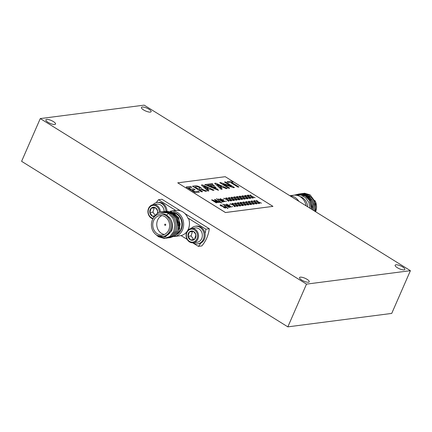 <?xml version="1.0" encoding="UTF-8"?>
<svg xmlns="http://www.w3.org/2000/svg" width="432" height="432" viewBox="0 0 432 432"><rect width="100%" height="100%" fill="white"/><g stroke="black" fill="none" stroke-linecap="round" stroke-linejoin="round"><path stroke-width="0.65" d="M143.575 109.922A5.287 1.561 23.6 0 0 151.119 111.688A5.287 1.561 23.6 0 0 148.975 109.22A5.287 1.561 23.6 0 0 141.426 107.455A5.287 1.561 23.6 0 0 143.575 109.922M301.698 280.039A5.287 1.561 23.6 0 0 309.242 281.81A5.287 1.561 23.6 0 0 307.098 279.342A5.287 1.561 23.6 0 0 299.549 277.571A5.287 1.561 23.6 0 0 301.698 280.039M47.99 122.288A5.287 1.561 23.6 0 0 55.539 124.054A5.287 1.561 23.6 0 0 53.395 121.592A5.287 1.561 23.6 0 0 45.846 119.821A5.287 1.561 23.6 0 0 47.99 122.288M397.278 267.673A5.287 1.561 23.6 0 0 404.827 269.444A5.287 1.561 23.6 0 0 402.683 266.976A5.287 1.561 23.6 0 0 395.134 265.205A5.287 1.561 23.6 0 0 397.278 267.673M306.504 284.121L40.273 118.584L144.164 105.138L410.4 270.68L306.504 284.121L287.836 326.862L21.6 161.32L40.273 118.584M287.836 326.862L391.727 313.416L410.4 270.68M170.332 211.199A12.814 10.984 82.6 0 1 170.996 211.091A12.814 10.984 82.6 0 1 181.543 216.68A12.814 10.984 82.6 0 1 182.509 229.932A12.814 10.984 82.6 0 1 174.285 236.504A12.814 10.984 82.6 0 1 174.08 236.531M157.243 235.462L165.467 236.86L171.655 230.769C173.405 225.574 172.471 220.957 168.858 216.907A11.367 9.742 82.6 0 1 171.153 230.564A11.367 9.742 82.6 0 1 163.863 236.396L162.648 236.552A11.367 9.742 -97.4 0 0 169.943 230.72A11.367 9.742 -97.4 0 0 169.085 218.965A11.367 9.742 -97.4 0 0 159.732 214.007A11.367 9.742 -97.4 0 0 152.437 219.839A11.367 9.742 -97.4 0 0 153.295 231.59A11.367 9.742 -97.4 0 0 162.648 236.552M159.732 214.007L160.947 213.851A11.367 9.742 82.6 0 1 166.752 215.168L168.205 213.208C161.6 210.211 156.497 212.096 152.896 218.857L152.825 219.04M168.75 229.981A9.817 8.413 -97.4 0 0 168.01 219.823A9.817 8.413 -97.4 0 0 159.932 215.541A9.817 8.413 -97.4 0 0 153.63 220.579A9.817 8.413 -97.4 0 0 154.37 230.731A9.817 8.413 -97.4 0 0 162.448 235.013A9.817 8.413 -97.4 0 0 168.75 229.981M161.973 215.568A9.817 8.413 -97.4 0 0 157.642 220.061A9.817 8.413 -97.4 0 0 164.419 234.468M174.285 236.504L179.566 235.823A12.814 10.984 -97.4 0 0 180.506 235.651L181.035 235.58A12.814 10.984 -97.4 0 0 188.314 229.181A12.814 10.984 -97.4 0 0 188.541 218.392L205.886 229.181L209.32 228.733L184.907 213.554M205.033 233.528A32.292 27.68 -97.4 0 0 205.886 229.181M192.661 242.811L198.38 246.364L201.809 245.921A32.292 27.68 -97.4 0 0 206.739 238.059A32.292 27.68 -97.4 0 0 209.32 228.733M166.752 215.168L170.338 218.695M178.519 228.42L178.972 223.976L177.25 218.354L173.351 214.315L167.778 212.971L172.562 213.921L176.494 217.28L178.648 227.718M164.722 224.462A0.621 0.529 82.6 0 1 165.677 225.056A0.621 0.529 82.6 0 1 164.722 224.462M168.205 213.208L172.827 218.014L174.852 224.699L173.772 231.466L169.906 236.498L164.311 238.448L158.528 236.785L156.044 234.673M159.748 212.236L169.528 213.035L174.145 217.841L176.17 224.527L175.09 231.298L171.223 236.331L166.001 238.264L160.483 236.99M161.762 211.793L170.845 212.868L175.468 217.674L177.493 224.359L176.413 231.125L172.541 236.158L167.276 238.091M163.825 211.399L172.163 212.695L176.785 217.501L178.81 224.186L177.73 230.953L173.864 235.991L168.599 237.924M165.796 211.081L173.486 212.528L178.103 217.334L180.128 224.014L179.048 230.785L175.181 235.818L169.916 237.751M170.748 211.313L178.789 217.777L179.712 228.803M168.485 212.873A11.367 9.742 82.6 0 1 177.844 217.831A11.367 9.742 82.6 0 1 178.697 229.586M180.484 210.805L161.951 199.282L158.517 199.724A32.292 27.68 -97.4 0 0 156.265 202.678M181.035 235.58L187.164 239.393M198.38 246.364A32.292 27.68 -97.4 0 0 200.875 243.043M175.797 210.47L158.517 199.724M170.996 211.091L176.278 210.406A12.814 10.984 -97.4 0 1 188.017 218.462L188.541 218.392M305.932 195.237L307.508 195.583A11.367 9.742 -97.4 0 0 307.498 195.577L306.056 195.313M314.939 200.583A11.367 9.742 82.6 0 1 315.598 211.734M314.663 211.151A11.367 9.742 -97.4 0 0 309.911 196.646L308.615 195.988M313.886 210.67L314.08 205L311.845 199.773L307.714 196.317L302.713 195.507M313.843 210.643L314.221 206.48L312.498 200.858L308.594 196.819L302.659 195.512M312.763 209.974L311.612 201.733L305.905 196.274M312.714 209.941L312.898 206.647L311.175 201.031L307.276 196.992L305.98 196.328M311.58 209.239L309.857 201.101M311.531 209.207L311.58 206.82L310.181 201.793M315.538 211.696L315.581 202.23L310.1 194.848L304.49 193.212L298.917 194.773M314.993 211.356L315.43 206.512L313.4 199.827L308.783 195.021L303.35 193.385L297.896 194.767M313.87 210.659L314.107 206.68L312.082 200L307.46 195.194L302.06 193.558L296.622 194.913M312.692 209.93L312.79 206.852L310.765 200.167L306.142 195.361L300.672 193.725L295.196 195.145M311.467 209.169L311.467 207.025L309.442 200.34L304.825 195.534L299.506 193.903L294.133 195.172M310.1 208.316L308.875 202.451L305.537 197.699L300.775 195.064L295.574 195.161M307.746 206.852A11.367 9.742 -97.4 0 0 299.992 196.565M306.115 205.837A12.814 10.984 -97.4 0 0 293.684 195.215L289.834 195.718M290.023 195.831A12.814 10.984 82.6 0 1 298.841 201.317M195.08 189.718L193.655 188.833L190.836 189.2L188.519 187.758L191.819 187.331L190.404 186.451L186.122 187.007L195.145 192.65L199.433 192.1L198.077 191.219L194.778 191.646L192.262 190.08L195.08 189.718L192.294 190.102M188.552 187.78L191.819 187.331M177.73 182.839L225.466 212.517L272.965 206.372L225.229 176.693L177.73 182.839L225.45 212.544L272.965 206.372M219.812 202.376L219.326 202.435L215.006 199.757L218.122 202.684L212.393 200.097L216.707 202.775L216.221 202.84L211.669 200.011L212.657 199.957L217.161 202.068L214.461 199.422L215.26 199.546L219.812 202.376L219.316 202.462L215.125 199.859M218.236 202.592L212.603 200.227M216.707 202.775L216.211 202.867L211.567 199.8M217.091 202.041L214.461 199.422M221.729 202.954L221.27 202.975L216.454 198.617L221.729 202.954M225.083 201.571L224.073 201.533L219.078 199.373L223.204 201.933L222.723 201.998L218.068 198.958L223.97 201.242L220.028 198.796L220.514 198.731L225.083 201.571L224.057 201.56L219.073 199.4M223.204 201.933L222.707 202.025L218.068 198.958M223.96 201.263L220.153 198.688M223.646 199.584L222.912 199.346L223.646 199.584M226.422 201.307L225.688 201.074L226.422 201.307M230.661 200.869L227.648 199.892L228.863 201.204L228.285 201.177L226.919 199.649L223.868 198.401L226.735 199.309L225.731 197.964L227.486 199.568L230.661 200.869L227.696 199.946M228.863 201.204L228.269 201.204L226.908 199.676L223.792 198.218M226.676 199.282L225.731 197.964M233.377 200.518L230.364 199.541L231.579 200.853L231.001 200.826L229.635 199.298L226.584 198.05L229.457 198.958L228.447 197.613L230.202 199.211L233.377 200.518L230.413 199.589M231.579 200.853L230.985 200.853L229.624 199.325L226.514 197.867M229.397 198.931L228.447 197.613M236.093 200.167L233.08 199.19L234.295 200.502L233.717 200.475L232.357 198.947L229.306 197.699L232.173 198.607L231.163 197.262L232.918 198.86L236.093 200.167L233.129 199.238M234.295 200.502L233.707 200.502L232.34 198.974L229.23 197.51M232.114 198.58L231.163 197.262M238.81 199.811L235.796 198.839L237.011 200.151L236.434 200.119L235.073 198.596L232.022 197.348L234.889 198.256L233.75 197.014L234.322 197.046L235.634 198.509L238.81 199.811L235.845 198.887M237.011 200.151L236.423 200.146L235.057 198.623L231.946 197.159M234.83 198.229L233.879 196.911M241.526 199.46L238.513 198.488L239.728 199.8L239.15 199.768L237.789 198.245L234.738 196.997L237.605 197.899L236.466 196.663L237.038 196.695L238.351 198.158L241.526 199.46L238.561 198.536M239.728 199.8L239.139 199.795L237.773 198.272L234.662 196.808M237.546 197.878L236.596 196.56M244.242 199.109L241.229 198.131L242.449 199.449L241.866 199.417L240.505 197.894L237.454 196.641L240.322 197.548L239.182 196.312L239.755 196.344L241.067 197.807L244.242 199.109L241.277 198.185M242.449 199.449L241.855 199.444L240.494 197.921L237.379 196.457M240.262 197.527L239.312 196.209M246.964 198.758L243.945 197.78L245.165 199.098L244.582 199.066L243.221 197.543L240.17 196.29L243.038 197.197L241.898 195.961L242.471 195.993L243.783 197.456L246.964 198.758L243.994 197.834M245.165 199.098L244.571 199.093L243.211 197.57L240.095 196.106M242.978 197.176L242.028 195.858M249.68 198.407L246.661 197.429L247.882 198.747L247.298 198.715L245.938 197.192L242.887 195.939L245.754 196.846L244.615 195.61L245.187 195.642L246.499 197.105L249.68 198.407L246.71 197.483M247.882 198.747L247.288 198.742L245.927 197.219L242.811 195.755M245.695 196.825L244.75 195.507M252.396 198.056L249.377 197.078L250.598 198.396L250.015 198.364L248.654 196.841L245.603 195.588L248.47 196.495L247.331 195.259L247.903 195.291L249.215 196.754L252.396 198.056L249.426 197.132M250.598 198.396L250.004 198.391L248.643 196.868L245.527 195.404M248.411 196.474L247.466 195.156M255.112 197.705L252.099 196.727L253.314 198.045L252.731 198.013L251.37 196.49L248.319 195.237L251.186 196.144L250.182 194.8L251.932 196.403L255.112 197.705L252.142 196.781M253.314 198.045L252.72 198.04L251.359 196.517L248.243 195.053M251.127 196.123L250.182 194.8M225.839 207.9L223.565 207.549M223.582 207.538L224.861 207.706L224.683 207.117L220.806 205.799C220.012 205.254 219.91 204.941 220.498 204.86L222.134 205.362L221.092 205.227L221.233 205.697L225.094 207.009C225.99 207.625 226.103 207.976 225.439 208.067L223.571 207.565M224.845 207.733L224.672 207.144L220.795 205.826C220.001 205.281 219.899 204.968 220.487 204.887M220.498 204.86L220.126 205.054M221.902 205.173L221.081 205.254L221.222 205.729M228.042 208.408L227.588 208.435L222.772 204.071L228.042 208.408M231.401 207.031L230.386 206.993L225.396 204.833L229.522 207.392L229.036 207.457L224.386 204.417L230.288 206.696L226.346 204.255L226.832 204.19L231.401 207.031L230.375 207.02L225.391 204.86M229.522 207.392L229.025 207.484L224.386 204.417M230.272 206.723L226.471 204.147M229.964 205.043L229.225 204.8L229.964 205.043M232.735 206.766L232.006 206.528L232.735 206.766M236.979 206.323L233.966 205.351L235.181 206.663L234.598 206.631L233.237 205.108L230.186 203.861L233.053 204.768L231.919 203.526L232.486 203.558L233.804 205.022L236.979 206.323L234.014 205.4M235.181 206.663L234.587 206.658L233.226 205.135L230.11 203.672M232.994 204.741L232.049 203.423M239.695 205.972L236.682 204.995L237.897 206.312L237.314 206.28L235.953 204.757L232.902 203.504L235.769 204.412L234.635 203.175L235.202 203.207L236.52 204.671L239.695 205.972L236.731 205.049M237.897 206.312L237.303 206.307L235.942 204.784L232.826 203.321M235.71 204.39L234.765 203.072M242.411 205.621L239.398 204.644L240.613 205.961L240.03 205.929L238.669 204.406L235.618 203.153L238.486 204.061L237.352 202.824L237.919 202.856L239.236 204.32L242.411 205.621L239.447 204.698M240.613 205.961L240.019 205.956L238.658 204.433L235.543 202.97M238.426 204.039L237.481 202.721M245.128 205.27L242.114 204.293L243.329 205.61L242.746 205.578L241.385 204.055L238.334 202.802L241.202 203.71L240.068 202.473L240.64 202.505L241.952 203.969L245.128 205.27L242.163 204.347M243.329 205.61L242.735 205.605L241.375 204.082L238.259 202.619M241.142 203.688L240.197 202.37M247.844 204.919L244.831 203.942L246.046 205.259L245.462 205.227L244.102 203.704L241.051 202.451L243.918 203.359L242.784 202.122L243.356 202.154L244.669 203.618L247.844 204.919L244.879 203.996M246.046 205.259L245.452 205.254L244.091 203.731L240.975 202.268M243.859 203.337L242.914 202.019M250.56 204.568L247.547 203.591L248.762 204.908L248.184 204.876L246.818 203.353L243.767 202.1L246.634 203.008L245.63 201.663L247.385 203.267L250.56 204.568L247.595 203.645M248.762 204.908L248.168 204.903L246.807 203.38L243.691 201.917M246.575 202.986L245.63 201.663M253.276 204.217L250.263 203.24L251.478 204.557L250.9 204.525L249.534 202.997L246.483 201.749L249.35 202.657L248.346 201.312L250.101 202.916L253.276 204.217L250.312 203.294M251.478 204.557L250.884 204.552L249.523 203.029L246.413 201.566M249.296 202.63L248.346 201.312M255.992 203.866L252.979 202.889L254.194 204.206L253.616 204.174L252.25 202.646L249.199 201.398L252.072 202.306L251.062 200.961L252.817 202.565L255.992 203.866L253.028 202.943M254.194 204.206L253.6 204.201L252.239 202.673L249.129 201.215M252.013 202.279L251.062 200.961M258.709 203.515L255.695 202.538L256.91 203.85L256.333 203.823L254.972 202.295L251.921 201.047L254.788 201.955L253.778 200.61L255.533 202.214L258.709 203.515L255.744 202.592M256.91 203.85L256.322 203.85L254.956 202.322L251.845 200.864M254.729 201.928L253.778 200.61M261.425 203.164L258.412 202.187L259.627 203.499L259.049 203.472L257.688 201.944L254.637 200.696L257.504 201.604L256.495 200.259L258.25 201.857L261.425 203.164L258.46 202.235M259.627 203.499L259.038 203.499L257.672 201.971L254.561 200.513M257.445 201.577L256.495 200.259M201.771 189.151A3.742 1.107 23.6 0 0 201.814 189.076A3.742 1.107 23.6 0 0 199.649 186.964A3.742 1.107 23.6 0 0 195.572 185.782L192.532 186.203L201.571 191.819L202.559 191.668L199.271 189.621L200.853 189.416L205.535 191.279L206.723 191.128L201.771 189.151A3.742 1.107 23.6 0 0 201.803 189.103A3.742 1.107 23.6 0 0 201.809 189.092M199.303 189.643L200.842 189.443L205.524 191.306L206.723 191.128M207.873 191.003L208.899 190.847L203.726 186.111L208.391 188.249L207.144 188.433L208.165 189.373L210.195 189.108L212.911 190.35L214.029 190.183L202.435 184.896L201.393 185.031L207.873 191.003L208.899 190.847M203.801 186.176L208.337 188.255M221.135 189.286L222.161 189.13L216.994 184.394L221.659 186.532L220.406 186.721L221.432 187.655L223.457 187.391L226.174 188.638L227.291 188.465L215.703 183.179L214.655 183.314L221.135 189.286L214.655 183.314M217.064 184.459L221.6 186.538M212.976 184.41L212.242 183.627L204.79 184.615L218.495 190.345L216.983 188.687L216.194 188.789L207.409 185.128L212.976 184.41L207.457 185.15M211.594 186.397L214.456 186.03L213.737 185.22L210.011 185.706L211.594 186.397L210.011 185.706M215.087 187.855L216.059 187.704L215.33 186.921L213.494 187.159L215.087 187.855L216.059 187.704M224.462 182.045L231.374 186.343L220.531 182.552L219.742 182.682L228.776 188.298L229.716 188.152L223.063 184.016L233.485 187.688L234.446 187.542L225.412 181.921L224.462 182.045L231.25 186.3M223.177 184.086L233.485 187.688M233.296 181.964L231.887 181.084L227.075 181.732L228.485 182.612L230.359 182.369L237.978 187.11L238.955 186.98L231.347 182.218L233.296 181.964L231.379 182.239M221.74 202.921L221.281 202.948L216.454 198.617M223.657 199.557L222.923 199.319M226.433 201.28L225.698 201.047M221.233 205.697L221.081 205.254M225.85 207.873L225.428 208.094M228.058 208.381L227.599 208.408L222.772 204.071M229.975 205.016L229.241 204.773M232.751 206.739L232.016 206.501M186.122 187.007L195.145 192.65M195.156 192.623L199.444 192.073M192.548 186.176L201.582 191.792L202.559 191.668M197.872 188.752L199.919 188.482A1.917 0.567 23.6 0 0 200.108 188.352A1.917 0.567 23.6 0 0 199.055 187.299A1.917 0.567 23.6 0 0 196.987 186.662L194.94 186.926L197.872 188.752M196.987 186.662L194.972 186.948M200.097 188.368A1.917 0.567 23.6 0 0 199.022 187.315A1.917 0.567 23.6 0 0 196.976 186.689M207.155 188.406L208.165 189.373M208.181 189.346L210.195 189.108M210.206 189.081L212.911 190.35M212.922 190.323L214.029 190.183M201.393 185.031L207.884 190.976M221.146 189.259L222.161 189.13M220.423 186.689L221.432 187.655M221.443 187.628L223.457 187.391M223.474 187.364L226.174 188.638M226.184 188.611L227.291 188.465M204.8 184.588L218.511 190.318M211.604 186.37L214.466 186.003M213.494 187.159L215.098 187.828M219.753 182.655L228.776 188.298M228.787 188.271L229.716 188.152M233.501 187.661L234.446 187.542M227.086 181.705L228.485 182.612M228.501 182.585L230.359 182.369M230.369 182.342L237.978 187.11M237.989 187.083L238.966 186.953M164.138 211.275A7.231 6.199 -97.4 0 0 162.643 206.869A7.231 6.199 -97.4 0 0 157 204.185L153.203 204.676A7.231 6.199 82.6 0 1 158.846 207.36A7.231 6.199 82.6 0 1 160.348 212.058M159.354 212.371A6.512 5.578 -97.4 0 0 158.004 207.857A6.512 5.578 -97.4 0 0 150.109 206.809A6.512 5.578 -97.4 0 0 149.515 215.935A6.512 5.578 -97.4 0 0 153.139 218.317M152.896 218.862A7.231 6.199 82.6 0 1 149.418 216.335A7.231 6.199 82.6 0 1 148.3 209.072A7.231 6.199 82.6 0 1 153.203 204.676M157.648 213.197A4.66 3.996 -97.4 0 0 157.696 211.216A4.66 3.996 -97.4 0 0 156.8 209.007A4.66 3.996 -97.4 0 0 155.083 207.571A4.66 3.996 -97.4 0 0 151.146 208.256A4.66 3.996 -97.4 0 0 149.823 212.582A4.66 3.996 -97.4 0 0 152.437 216.221A4.66 3.996 -97.4 0 0 154.148 216.54M157.34 213.392L157.696 211.216L156.708 209.353L155.083 207.571L151.146 208.256L149.823 212.582L152.437 216.221L154.651 215.854M155.207 207.684L154.24 207.857L152.917 212.182L155.137 215.276M154.24 207.857L151.146 208.256M152.917 212.182L149.823 212.582M152.977 204.709A8.888 7.619 82.6 0 1 157.162 202.495A8.888 7.619 82.6 0 1 165.92 211.054M157.162 202.495L158.215 202.36A8.888 7.619 82.6 0 1 166.979 210.919M191.165 228.452A8.888 7.619 82.6 0 1 195.345 226.244A8.888 7.619 82.6 0 1 204.039 234.079A8.888 7.619 82.6 0 1 197.629 243.869A8.888 7.619 82.6 0 1 193.018 242.789M195.345 226.244L196.403 226.103A8.888 7.619 82.6 0 1 205.097 233.939A8.888 7.619 82.6 0 1 198.682 243.729L197.629 243.869M193.244 242.768L197.046 242.276A7.231 6.199 -97.4 0 0 201.949 237.875A7.231 6.199 -97.4 0 0 200.831 230.612A7.231 6.199 -97.4 0 0 195.188 227.929L191.387 228.42A7.231 6.199 82.6 0 1 197.03 231.109A7.231 6.199 82.6 0 1 198.148 238.367A7.231 6.199 82.6 0 1 193.244 242.768A7.231 6.199 82.6 0 1 187.601 240.079A7.231 6.199 82.6 0 1 186.489 232.821A7.231 6.199 82.6 0 1 191.387 228.42M196.193 231.601A6.512 5.578 -97.4 0 0 188.298 230.553A6.512 5.578 -97.4 0 0 187.704 239.679A6.512 5.578 -97.4 0 0 195.599 240.727A6.512 5.578 -97.4 0 0 196.193 231.601M194.983 232.751A4.66 3.996 -97.4 0 0 193.271 231.314A4.66 3.996 -97.4 0 0 189.335 232A4.66 3.996 -97.4 0 0 188.012 236.326A4.66 3.996 -97.4 0 0 190.625 239.965A4.66 3.996 -97.4 0 0 194.562 239.285A4.66 3.996 -97.4 0 0 195.885 234.959A4.66 3.996 -97.4 0 0 194.983 232.751M194.897 233.096L193.271 231.314L189.335 232L188.012 236.326L190.625 239.965L194.562 239.285L195.885 234.959L194.897 233.096M193.396 231.433L192.429 231.601L191.101 235.926L193.639 239.458M192.429 231.601L189.335 232M191.101 235.926L188.012 236.326M173.61 212.366A11.653 9.99 82.6 0 1 181.316 229.414A11.653 9.99 82.6 0 1 176.639 234.527M177.401 233.636A11.367 9.742 -97.4 0 0 180.862 229.306A11.367 9.742 -97.4 0 0 180.009 217.55A11.367 9.742 -97.4 0 0 170.651 212.593"/></g></svg>
